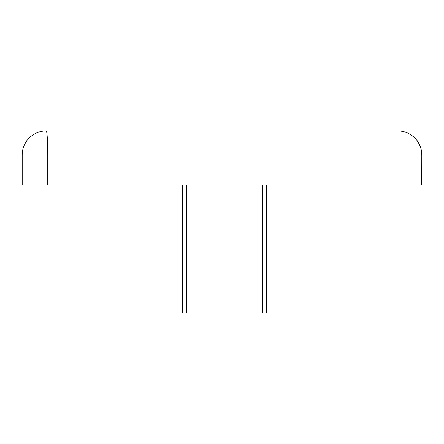 <?xml version="1.0" encoding="UTF-8"?>
<svg xmlns="http://www.w3.org/2000/svg" width="444" height="444" viewBox="0 0 444 444"><rect width="100%" height="100%" fill="white"/><g stroke="black" fill="none" stroke-linecap="round" stroke-linejoin="round"><path stroke-width="0.67" d="M421.75 184.965L421.8 154.939L421.8 184.965L22.2 184.965L22.2 154.939A24.02 24.02 0 0 1 46.22 130.919A24.02 1.532 -90 0 1 47.758 154.939L22.2 154.939M182.345 184.965L182.345 313.081L186.352 313.081L186.352 184.965M266.422 184.965L266.422 313.081L186.352 313.081M47.758 184.965L47.758 154.939L421.75 154.939A24.02 23.97 -90 0 0 397.78 130.919L46.22 130.919M262.421 184.965L262.421 313.081M421.8 154.939A24.02 24.02 0 0 0 397.78 130.919"/></g></svg>
